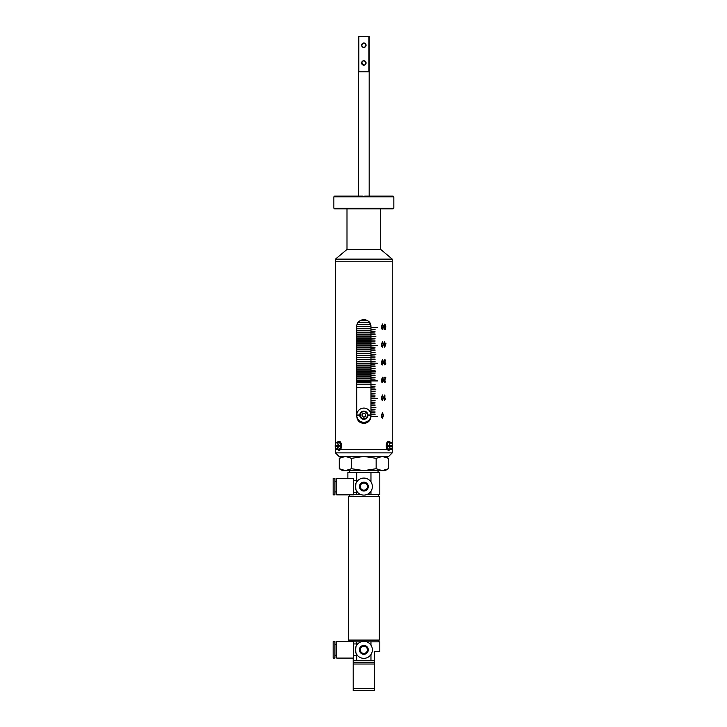 <?xml version="1.0" encoding="UTF-8"?>
<svg xmlns="http://www.w3.org/2000/svg" width="727" height="727" viewBox="0 0 727 727"><rect width="100%" height="100%" fill="white"/><g stroke="black" fill="none" stroke-linecap="round" stroke-linejoin="round"><path stroke-width="1.09" d="M364.672 196.117L363.854 196.653L364.672 196.117L393.134 196.117L393.843 196.826L333.866 196.826L333.866 208.186L393.843 208.186L393.843 196.826M393.843 208.186L393.134 208.894L334.574 208.894L333.866 208.186M392.244 259.112L380.712 249.434L346.997 249.434L335.465 259.112L392.244 259.112L392.244 261.775L335.465 261.775L392.244 261.775L392.244 443.879M363.854 196.653L363.046 196.117L363.854 196.653M333.866 196.826L334.574 196.117L363.046 196.117M356.757 381.33L370.952 381.33L356.757 381.33M356.757 382.184L370.952 382.184M356.757 382.366L370.952 382.366L356.757 382.366M370.952 380.475L356.757 380.475M370.952 380.294L356.757 380.294L370.952 380.294M356.757 380.112L370.952 380.112M356.757 378.049L370.952 378.049M356.757 378.222L370.952 378.222L356.757 378.222M356.757 375.977L370.952 375.977M356.757 376.159L370.952 376.159L356.757 376.159M356.757 373.905L370.952 373.905M356.757 374.087L370.952 374.087L356.757 374.087M356.757 371.842L370.952 371.842L370.952 416.417C370.488 420.679 368.126 423.014 363.854 423.423L362.319 423.25M356.757 372.015L370.952 372.015L356.757 372.015M356.757 369.77L370.952 369.77M356.757 369.952L370.952 369.952L356.757 369.952M356.757 367.698L370.952 367.698M356.757 367.88L370.952 367.88L356.757 367.88M356.757 365.636L370.952 365.636M356.757 365.808L370.952 365.808L356.757 365.808M356.757 363.564L370.952 363.564M356.757 363.745L370.952 363.745L356.757 363.745M356.757 361.492L370.952 361.492M356.757 361.673L370.952 361.673L356.757 361.673M356.757 359.429L370.952 359.429M356.757 359.601L370.952 359.601L356.757 359.601M356.757 357.357L370.952 357.357M356.757 357.539L370.952 357.539L356.757 357.539M356.757 355.285L370.952 355.285M356.757 355.467L370.952 355.467L356.757 355.467M356.757 353.222L370.952 353.222M356.757 353.395L370.952 353.395L356.757 353.395M356.757 351.15L370.952 351.15M356.757 351.332L370.952 351.332L356.757 351.332M356.757 349.078L370.952 349.078M356.757 349.26L370.952 349.26L356.757 349.26M356.757 347.015L370.952 347.015M356.757 347.188L370.952 347.188L356.757 347.188M356.757 344.943L370.952 344.943M356.757 345.125L370.952 345.125L356.757 345.125M356.757 342.871L370.952 342.871M356.757 343.053L370.952 343.053L356.757 343.053M356.757 340.809L370.952 340.809M356.757 340.981L370.952 340.981L356.757 340.981M356.757 338.737L370.952 338.737M356.757 338.909L370.952 338.909L356.757 338.909M356.757 336.665L370.952 336.665M356.757 336.846L370.952 336.846L356.757 336.846M356.757 334.602L370.952 334.602L356.757 334.774L370.952 334.774L370.952 345.261L356.757 345.298M356.757 332.53L370.952 332.53M356.757 332.702L370.952 332.702L356.757 332.702M356.757 330.458L370.952 330.458M356.757 330.64L370.952 330.64L356.757 330.64M356.757 328.395L370.952 328.395M356.757 328.568L370.952 328.568L356.757 328.568M356.766 326.323L370.943 326.323M356.757 326.496L370.952 326.496L356.757 326.496M357.202 324.251L370.516 324.251M357.139 324.433L370.57 324.433L357.139 324.433M358.393 322.188L369.316 322.188M358.247 322.361L369.461 322.361L358.247 322.361M361.246 320.116L366.463 320.116M360.837 320.289L366.871 320.289L360.837 320.289M370.952 378.403L356.757 378.403M370.952 376.332L356.757 376.332M370.952 374.26L356.757 374.26M370.952 372.197L356.757 372.197M370.952 370.125L356.757 370.125M370.952 368.053L356.757 368.053M370.952 365.99L356.757 365.99M370.952 363.918L356.757 363.918M370.952 361.846L356.757 361.846M370.952 359.783L356.757 359.783M370.952 357.711L356.757 357.711M370.952 355.639L356.757 355.639M370.952 353.576L356.757 353.576M370.952 351.505L356.757 351.505M370.952 349.433L356.757 349.433M370.952 347.37L356.757 347.37M370.952 343.226L356.757 343.226M370.952 341.163L356.757 341.163M370.952 339.091L356.757 339.091M370.952 337.019L356.757 337.019M370.952 334.956L356.757 334.956M370.952 332.884L356.757 332.884M370.952 330.812L356.757 330.812M370.952 328.749L356.757 328.749M369.689 322.67L370.952 326.714L356.757 326.677C356.312 317.572 371.388 317.545 370.952 326.714L370.952 334.611L375.077 334.611L370.952 334.793M370.634 324.605L357.075 324.605M369.598 322.543L358.12 322.543M367.226 320.471L360.483 320.471M370.952 384.138L356.757 384.138M356.757 382.72L370.952 382.52M356.757 387.682L370.952 387.682L356.757 387.682M366.072 45.219A2.217 2.217 0 0 0 363.854 43.002A2.217 2.217 0 0 0 361.637 45.219C363.118 42.357 364.59 42.357 366.072 45.219C364.59 48.082 363.109 48.082 361.637 45.219A2.217 2.217 0 0 0 363.854 47.437A2.217 2.217 0 0 0 366.072 45.219M363.854 65.185L361.637 62.967A2.217 2.217 0 0 0 363.854 65.185A2.217 2.217 0 0 0 366.072 62.967A2.217 2.217 0 0 0 363.854 60.75A2.217 2.217 0 0 0 361.637 62.967C363.118 60.105 364.59 60.105 366.072 62.967L364.709 65.012M369.18 196.117L369.18 36.35L358.529 36.35L358.529 196.117M358.838 36.35L358.838 71.837L368.871 71.837L368.871 36.35M359.883 422.205L358.793 421.306M358.02 420.36L356.757 416.326L356.757 326.714M361.165 320.144L362.4 319.771M362.464 319.753L365.39 319.789M368.189 321.098L368.916 321.743M370.906 417.144L370.661 418.343M370.043 419.797L365.481 423.232M363.854 423.423C359.547 423.005 357.175 420.642 356.757 416.326M392.244 445.333L392.244 446.224M392.244 447.687L392.244 449.331L390.235 449.331L392.244 449.331L392.244 452.876L335.465 452.876L339.009 456.429L388.7 456.429L392.244 452.876M335.465 259.112L335.465 443.879M335.465 445.333L335.465 446.224M335.465 447.687L335.465 452.876M370.952 345.434L377.467 345.434L370.952 345.261L370.952 371.879L375.886 371.879L370.952 372.051M387.109 449.331L340.599 449.331L387.109 449.331M337.473 449.331L335.465 449.331L337.473 449.331M385.474 325.578L384.937 324.542L384.319 325.841L384.928 327.032L385.783 326.577L385.519 329.313L384.074 329.313L384.074 328.686L385.219 328.686L385.346 327.368L384.828 327.577L383.929 325.869L384.937 323.988L385.474 325.578M382.484 329.449L381.739 328.886L381.393 326.714L382.493 323.988L383.538 326.714L382.484 329.449L383.52 326.714L382.475 323.988M385.946 343.117L385.946 343.735L385.964 343.117L384.747 343.117L384.365 341.799L383.929 343.735M384.365 347.188L385.946 343.735L384.719 347.188L384.365 343.735M382.484 347.188L381.739 346.634L381.393 344.462L382.493 341.726L383.538 344.462L382.484 347.188L383.52 344.462L382.475 341.726M385.474 361.065L384.928 360.029L384.319 361.137L385.156 362.101L384.456 363.582L384.928 364.381L385.783 363.618L384.937 364.936L384.074 363.545L384.492 362.464L383.929 361.146L384.928 359.474L385.474 361.065M382.484 364.936L381.739 364.372L381.393 362.2L382.493 359.474L383.538 362.2L382.484 364.936L383.52 362.2L382.475 359.474M383.929 377.286L385.819 377.286L385.11 379.267L385.828 377.286L383.929 377.286L383.929 377.913L385.337 377.913L383.929 381.184L384.856 382.684L385.783 381.093L384.847 382.684M384.874 382.129L384.301 381.202L385.11 379.267L384.319 381.202L384.874 382.129L385.419 381.021M382.484 382.684L381.739 382.12L381.393 379.948L382.493 377.222L383.538 379.948L382.484 382.684L383.52 379.948L382.475 377.222M384.883 395.034L384.883 399.25L385.61 398.423L385.61 399.041L384.51 400.423L384.883 395.034M382.484 400.423L381.739 399.859L381.393 397.687L382.493 394.961L383.538 397.687L382.484 400.423L383.52 397.687L382.475 394.961M382.484 418.17L381.739 417.607L381.393 415.435L382.493 412.709L383.538 415.435L382.484 418.17L383.52 415.435L382.475 412.709M370.952 336.383L375.886 336.383L370.952 336.565M370.952 338.337L375.077 338.337L370.952 338.164M370.952 340.109L375.077 340.109L370.952 339.936M370.952 341.89L375.077 341.89L370.952 341.708M370.952 343.662L375.077 343.662L370.952 343.48M370.952 347.215L375.077 347.215L370.952 347.033M370.952 348.987L375.077 348.987L370.952 348.806M370.952 350.759L375.077 350.759L370.952 350.587M370.952 352.531L375.077 352.531L370.952 352.359M370.952 354.313L375.886 354.313L370.952 354.131M370.952 356.085L375.077 356.085L370.952 355.903M370.952 357.857L375.077 357.857L370.952 357.684M370.952 359.629L375.077 359.629L370.952 359.456M370.952 361.41L375.077 361.41L370.952 361.228M370.952 363.182L377.467 363.182L370.952 363M370.952 364.954L375.077 364.954L370.952 364.781M370.952 366.726L375.077 366.726L370.952 366.553M370.952 368.507L375.077 368.507L370.952 368.325M370.952 370.279L375.077 370.279L370.952 370.098M370.952 373.823L375.077 373.823L370.952 373.651M370.952 375.605L375.077 375.605L370.952 375.423M370.952 377.377L375.077 377.377L370.952 377.195M370.952 379.149L375.077 379.149L370.952 378.976M370.952 380.921L377.467 380.921L370.952 380.748M370.952 384.474L375.077 384.474L370.952 384.292M370.952 386.246L375.077 386.246L370.952 386.073M370.952 388.018L375.077 388.018L370.952 387.845M370.952 389.799L375.886 389.799L370.952 389.617M370.952 391.571L375.077 391.571L370.952 391.39M370.952 393.343L375.077 393.343L370.952 393.171M370.952 395.125L375.077 395.125L370.952 394.943M370.952 396.897L375.077 396.897L370.952 396.715M370.952 398.669L377.467 398.669L370.952 398.496M370.952 400.441L375.077 400.441L370.952 400.268M370.952 402.222L375.077 402.222L370.952 402.04M370.952 403.994L375.077 403.994L370.952 403.812M370.952 405.766L375.077 405.766L370.952 405.593M370.952 407.538L375.886 407.538L370.952 407.365M370.952 409.319L375.077 409.319L370.952 409.137M370.952 411.091L375.077 411.091L370.952 410.909M370.952 412.863L375.077 412.863L370.952 412.691M370.952 414.635L375.077 414.635L370.952 414.463M370.952 416.417L377.467 416.417L370.952 416.235M370.952 327.695L377.467 327.695L370.952 327.513M370.952 329.467L375.077 329.467L370.952 329.286M370.952 331.239L375.077 331.239L370.952 331.067M370.952 333.011L375.077 333.011L370.952 332.839M382.475 413.263L381.82 415.435L382.502 417.616L383.129 415.435L382.475 413.263L381.829 415.435L382.502 417.616M382.475 395.515L381.82 397.696L382.502 399.868L383.129 397.696L382.475 395.515L381.829 397.696L382.502 399.868M384.51 395.034L384.883 399.25M385.592 398.432L384.51 400.423M382.475 377.767L381.82 379.948L382.502 382.129L383.129 379.948L382.475 377.767L381.829 379.948L382.502 382.129M385.328 377.913L383.929 377.913M382.475 360.029L381.82 362.2L382.502 364.381L383.129 362.2L382.475 360.029L381.829 362.2L382.502 364.381M384.928 360.029L384.301 361.137L384.892 362.173M385.146 362.101L385.101 362.728M385.056 362.718L384.447 363.582L384.928 364.381M385.419 363.555L384.919 364.936M384.919 359.474L385.464 361.065M382.475 342.281L381.82 344.462L382.502 346.643L383.129 344.462L382.475 342.281L381.829 344.462L382.502 346.643M384.365 341.799L384.747 343.117M384.747 343.735L384.728 346.143L385.61 343.735L384.747 343.735L384.747 346.143M382.475 324.542L381.82 326.714L382.502 328.895L383.129 326.714L382.475 324.542L381.829 326.714L382.502 328.895M384.937 324.542L384.301 325.841L384.928 327.032M385.419 326.505L385.51 329.313L384.074 329.313M385.201 328.686L384.074 328.686M385.346 327.368L384.81 327.577M384.919 323.988L385.464 325.578M374.505 688.478L374.505 690.65L353.204 690.65L353.204 688.478L374.505 688.478L374.505 662.261L353.204 662.261L353.204 672.902L353.204 660.489L356.748 660.489L356.748 655.736M349.66 470.623L349.66 472.396M378.049 470.623L378.049 472.396M349.305 494.842L349.305 496.35M378.403 494.578L378.403 496.35M379.294 496.35L348.415 496.35L348.415 640.078L379.294 640.078L379.294 496.35M370.961 645.14L370.961 641.85L379.821 641.85L379.821 651.61L374.505 651.61L374.505 660.489L356.748 660.489M353.204 658.089L353.204 660.489M356.748 643.94L356.748 641.85L353.631 641.85M370.961 660.489L370.961 654.536M370.961 481.892L370.961 472.396L379.821 472.396L379.821 494.578L366.817 494.578M360.892 494.578L353.631 494.578M370.961 491.288L370.961 494.578M370.961 472.396L347.888 472.396L347.888 478.339M356.748 472.396L356.748 480.692M356.748 492.488L356.748 494.578M370.961 641.85L366.817 641.85M360.892 641.85L356.748 641.85M374.505 662.261L374.505 660.489M353.204 688.478L353.204 664.033L374.505 664.033M388.445 468.724L382.293 470.623L385.146 470.623L388.445 468.724L388.445 458.328L382.293 456.429L376.15 458.328L363.854 456.429L351.559 458.328L351.559 468.724L363.854 470.623L382.293 470.623L376.15 468.724L376.15 458.328M342.562 456.429L339.264 458.328L339.264 468.724L342.562 470.623L363.854 470.623L376.15 468.724M339.264 458.328L345.416 456.429L351.559 458.328M339.264 468.724L345.416 470.623L351.559 468.724M342.472 456.883L345.416 456.429M342.326 470.115L345.416 470.623M363.854 646.276A3.562 3.562 0 0 0 360.292 649.838A3.562 3.562 0 0 0 363.854 653.4A3.562 3.562 0 0 0 367.417 649.838A3.562 3.562 0 0 0 363.854 646.276M363.854 654.273A4.435 4.435 0 0 1 359.42 649.838A4.435 4.435 0 0 1 363.854 645.403A4.435 4.435 0 0 1 368.289 649.838A4.435 4.435 0 0 1 363.854 654.273M334.929 644.513L336.71 644.513M334.929 655.163L336.71 655.163M336.71 641.587L353.631 641.587L353.631 658.089L336.71 658.089L336.71 641.587M353.631 643.94L357.711 643.94C355.058 643.522 355.058 656.172 357.711 655.736L356.439 654.027M353.631 655.736L357.711 655.736M333.157 641.587L334.929 641.587L334.929 658.089L333.157 658.089L333.157 641.587M363.854 658.353A8.515 8.515 0 0 1 355.339 649.838A8.515 8.515 0 0 1 363.854 641.323A8.515 8.515 0 0 1 372.369 649.838A8.515 8.515 0 0 1 363.854 658.353M363.854 483.028A3.562 3.562 0 0 0 360.292 486.59A3.562 3.562 0 0 0 363.854 490.162A3.562 3.562 0 0 0 367.417 486.59A3.562 3.562 0 0 0 363.854 483.028M363.854 491.025A4.435 4.435 0 0 1 359.42 486.59A4.435 4.435 0 0 1 363.854 482.155A4.435 4.435 0 0 1 368.289 486.59A4.435 4.435 0 0 1 363.854 491.025M334.929 481.265L336.71 481.265M334.929 491.915L336.71 491.915M336.71 478.339L353.631 478.339L353.631 494.842L336.71 494.842L336.71 478.339M353.631 480.692L357.711 480.692C355.058 480.274 355.058 492.924 357.711 492.488L357.457 492.215M356.439 490.78L357.711 492.488L353.631 492.488M333.157 478.339L334.929 478.339L334.929 494.842L333.157 494.842L333.157 478.339M363.854 495.105A8.515 8.515 0 0 1 355.339 486.59A8.515 8.515 0 0 1 363.854 478.075A8.515 8.515 0 0 1 372.369 486.59A8.515 8.515 0 0 1 363.854 495.105M390.426 449.004A4.435 2.217 -90 0 1 388.9 450.213A4.435 2.217 -90 0 1 386.682 445.778A4.435 2.217 -90 0 1 388.9 441.344A4.435 2.217 -90 0 1 390.426 442.561M388.672 450.195A4.435 2.217 -90 0 1 388.445 450.213A4.435 2.217 -90 0 1 386.228 445.778A4.435 2.217 -90 0 1 388.445 441.344A4.435 2.217 -90 0 1 388.672 441.371M339.036 450.195A4.435 2.217 -90 0 0 339.264 450.213A4.435 2.217 -90 0 0 341.49 445.778A4.435 2.217 -90 0 0 339.264 441.344A4.435 2.217 -90 0 0 339.036 441.371M337.283 449.004A4.435 2.217 -90 0 0 338.809 450.213A4.435 2.217 -90 0 0 341.027 445.778A4.435 2.217 -90 0 0 338.809 441.344A4.435 2.217 -90 0 0 337.283 442.561M391.953 448.168A3.172 1.581 -90 0 1 390.99 448.941A3.172 1.581 -90 0 1 389.345 446.224L388.527 446.224A3.244 1.627 -90 0 1 388.509 445.778A3.244 1.627 -90 0 1 388.527 445.333L389.345 445.333A3.172 1.581 -90 0 1 390.99 442.616A3.172 1.581 -90 0 1 391.953 443.388M392.562 445.333C391.98 443.097 391.462 442.189 390.99 442.616L388.99 442.416A3.371 1.681 90 0 0 387.218 445.778A3.371 1.681 90 0 0 388.99 449.15L390.99 448.941C391.462 449.377 391.98 448.468 392.562 446.224M391.744 445.333A3.244 1.627 -90 0 1 391.753 445.778A3.244 1.627 -90 0 1 391.744 446.224M389.572 446.224L392.535 446.224A2.99 1.499 90 0 1 391.053 448.768A2.99 1.499 90 0 1 389.572 446.224L389.345 446.224M389.572 445.333A2.99 1.499 90 0 1 391.053 442.788A2.99 1.499 90 0 1 392.535 445.333L389.345 445.333M335.965 446.224A3.244 1.627 90 0 1 335.956 445.778A3.244 1.627 90 0 1 335.965 445.333M338.137 446.224A2.99 1.499 -90 0 1 336.656 448.768A2.99 1.499 -90 0 1 335.174 446.224L338.364 446.224A3.172 1.581 90 0 1 336.719 448.941L338.718 449.15A3.371 1.681 -90 0 0 340.49 445.778A3.371 1.681 -90 0 0 338.718 442.416L336.719 442.616A3.172 1.581 90 0 1 338.364 445.333L335.229 445.333M338.364 445.333L339.182 445.333A3.244 1.627 90 0 1 339.2 445.778A3.244 1.627 90 0 1 339.182 446.224L338.364 446.224M367.935 415.362A4.08 4.08 0 0 0 363.854 411.109A4.08 4.08 0 0 0 359.774 415.362A4.08 4.08 0 0 0 363.854 419.27A4.08 4.08 0 0 0 367.935 415.362L370.952 415.362A7.097 7.097 0 0 0 363.854 408.092A7.097 7.097 0 0 0 356.757 415.362A7.097 7.097 0 0 0 363.854 422.287A7.097 7.097 0 0 0 370.952 415.362M356.757 415.362L359.774 415.362M370.952 415.008L367.935 415.008M359.774 415.008L356.757 415.008M364.754 416.744A1.79 1.79 0 0 0 364.754 413.636A1.79 1.79 0 0 0 362.064 415.19A1.79 1.79 0 0 0 364.754 416.744M359.865 415.19A3.989 3.989 0 0 1 363.854 411.2A3.989 3.989 0 0 1 367.844 415.19A3.989 3.989 0 0 1 363.854 419.179A3.989 3.989 0 0 1 359.865 415.19A3.989 3.989 0 0 0 363.854 419.179A3.989 3.989 0 0 0 367.844 415.19M363.854 413.118L365.645 414.154L365.645 416.226L363.854 417.262L362.064 416.226L362.064 414.154L363.854 413.118M335.156 446.224C335.729 448.468 336.247 449.377 336.719 448.941A3.172 1.581 90 0 1 335.756 448.168M338.137 445.333A2.99 1.499 -90 0 0 336.656 442.788A2.99 1.499 -90 0 0 335.174 445.333M335.756 443.388A3.172 1.581 90 0 1 336.719 442.616C336.256 442.18 335.729 443.079 335.156 445.333M367.408 415.19A3.553 3.553 0 0 0 363.854 411.636A3.553 3.553 0 0 0 360.31 415.19A3.553 3.553 0 0 0 363.854 418.734A3.553 3.553 0 0 0 367.408 415.19M380.712 249.434L380.712 208.894M346.997 249.434L346.997 208.894M349.305 641.587L349.305 640.078M378.403 641.85L378.403 640.078M385.146 456.429L388.445 458.328M388.9 441.344L388.445 441.344M388.9 450.213L388.445 450.213M339.264 441.344L338.809 441.344M339.264 450.213L338.809 450.213"/></g></svg>
